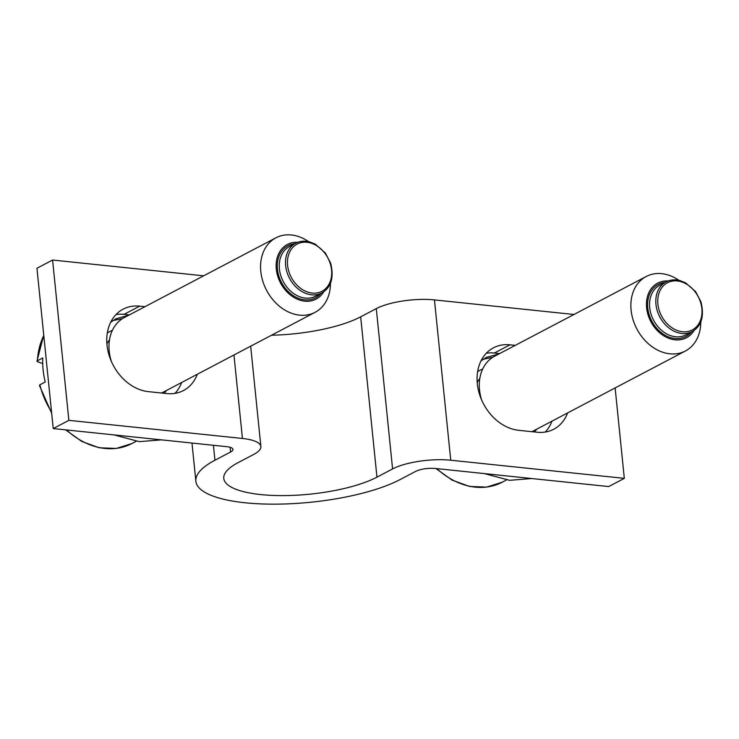 <?xml version="1.0" encoding="UTF-8"?>
<svg xmlns="http://www.w3.org/2000/svg" width="739" height="739" viewBox="0 0 739 739"><rect width="100%" height="100%" fill="white"/><g stroke="black" fill="none" stroke-linecap="round" stroke-linejoin="round"><path stroke-width="1.11" d="M545.262 432.047A44.894 34.89 62.3 0 0 551.987 421.156M515.259 345.362L510.002 344.817A44.894 34.89 62.3 0 0 493.449 347.829A44.894 34.89 62.3 0 0 479.399 393.933A44.894 34.89 62.3 0 0 518.686 430.31L537.207 432.241A44.894 34.89 62.3 0 0 553.76 429.23A44.894 34.89 62.3 0 0 567.607 412.935M573.972 314.481L434.458 299.914A42.086 12.193 -5.8 0 0 376.299 308.616L360.669 316.837A84.172 24.378 -5.8 0 1 271.536 335.229M615.134 387.938L624.316 478.355L450.744 460.221A42.086 12.193 174.2 0 0 392.585 468.923L376.955 477.145A84.172 24.378 -5.8 0 1 260.636 494.557A84.172 24.378 -5.8 0 1 223.778 478.401A84.172 24.378 -5.8 0 1 238.087 462.642L253.717 454.43A42.086 12.193 -5.8 0 0 260.876 446.55L250.678 346.194M499.638 353.584L494.373 353.03A44.894 34.89 62.3 0 0 486.317 353.233M624.316 478.355L608.696 486.567L435.114 468.443C427.622 467.953 421.165 468.914 415.724 471.343L400.095 479.565A112.236 32.507 -5.8 0 1 245.006 502.769A112.236 32.507 -5.8 0 1 195.863 481.237A112.236 32.507 -5.8 0 1 214.947 460.231L213.423 445.294M260.876 446.55A42.086 12.193 -5.8 0 0 242.438 438.467L68.866 420.343L52.58 260.036L36.95 268.257L53.236 428.565L226.818 446.689A14.032 4.064 -5.8 0 1 232.961 449.386A14.032 4.064 -5.8 0 1 230.577 452.009L214.947 460.231M52.58 260.036L203.668 275.813M68.866 420.343L53.236 428.565M174.958 393.37A44.894 34.89 62.3 0 0 181.674 382.488M129.325 314.906L124.069 314.361A44.894 34.89 62.3 0 0 116.005 314.565M144.955 306.694L139.699 306.14A44.894 34.89 62.3 0 0 123.145 309.161A44.894 34.89 62.3 0 0 109.086 355.256A44.894 34.89 62.3 0 0 148.382 391.642L166.894 393.573A44.894 34.89 62.3 0 0 183.448 390.561A44.894 34.89 62.3 0 0 197.304 374.267M39.804 385.712L39.86 384.825L45.245 381.989A72.949 56.691 -117.7 0 1 42.797 357.944L37.421 360.78L37.356 361.657L37.421 360.78A72.949 56.691 62.3 0 1 43.786 335.515M42.723 363.579L37.356 361.657M112.365 330.379A36.479 28.35 62.3 0 0 109.751 331.552A36.479 28.35 62.3 0 0 109.206 331.839A36.479 28.35 62.3 0 0 107.303 333.049M106.906 343.894A30.862 23.99 -117.7 0 1 109.492 339.829M308.625 241.662A42.086 32.71 62.3 0 0 275.915 237.81L124.328 317.539A42.086 32.71 62.3 0 0 123.699 317.881A42.086 32.71 62.3 0 0 111.33 361.316M161.453 393.009A42.086 32.71 62.3 0 0 163.513 392.039L315.1 312.311A42.086 32.71 62.3 0 0 315.729 311.969A42.086 32.71 62.3 0 0 330.462 283.185M275.915 237.81A42.086 32.71 62.3 0 0 275.296 238.152A42.086 32.71 62.3 0 0 266.779 290.695A42.086 32.71 62.3 0 0 315.1 312.311M323.821 291.702A30.862 23.99 -117.7 0 1 316.588 298.842A30.862 23.99 -117.7 0 1 280.848 283.536A30.862 23.99 -117.7 0 1 286.935 244.711A30.862 23.99 -117.7 0 1 297.835 242.309M140.761 437.7L150.193 438.689M114.139 434.92L139.302 441.654L161.398 439.862M122.489 318.611L112.947 320.578M128.531 315.331L116.005 318.74L110.647 322.306M164.215 393.296L166.451 390.488M482.669 369.057A36.479 28.35 62.3 0 0 480.054 370.221A36.479 28.35 62.3 0 0 479.519 370.516A36.479 28.35 62.3 0 0 477.606 371.717M477.209 382.562A30.862 23.99 -117.7 0 1 479.796 378.497M678.929 280.33A42.086 32.71 62.3 0 0 646.228 276.488L494.631 356.207A42.086 32.71 62.3 0 0 494.012 356.549A42.086 32.71 62.3 0 0 481.634 399.984M531.757 431.678A42.086 32.71 62.3 0 0 533.817 430.708L685.404 350.988A42.086 32.71 62.3 0 0 686.032 350.646A42.086 32.71 62.3 0 0 700.766 321.862M646.228 276.488A42.086 32.71 62.3 0 0 645.6 276.829A42.086 32.71 62.3 0 0 637.083 329.363A42.086 32.71 62.3 0 0 685.404 350.988M694.124 330.379A30.862 23.99 -117.7 0 1 686.891 337.511A30.862 23.99 -117.7 0 1 651.161 322.204A30.862 23.99 -117.7 0 1 657.239 283.379A30.862 23.99 -117.7 0 1 668.148 280.977M511.065 476.378L520.496 477.357M484.442 473.597L509.614 480.322L531.701 478.53M492.793 357.279L483.251 359.256M498.843 353.999L486.317 357.408L480.95 360.983M534.519 431.964L536.763 429.165M450.744 460.221L434.458 299.914M494.373 353.03L510.002 344.817M376.299 308.616L392.585 468.923M230.577 452.009L230.097 447.289M242.438 438.467L233.958 354.988M376.955 477.145L360.669 316.837M139.699 306.14L124.069 314.361M39.86 384.825A72.949 56.691 62.3 0 0 51.545 411.965M66.519 429.95A72.949 56.691 62.3 0 0 131.865 443.557L136.216 441.266M294.879 243.694A29.458 22.9 62.3 0 0 287.61 245.939A29.458 22.9 62.3 0 0 281.799 283A29.458 22.9 62.3 0 0 315.913 297.614A29.458 22.9 62.3 0 0 321.003 293.355M295.729 243.242A28.054 21.8 62.3 0 0 295.314 243.473A28.054 21.8 62.3 0 0 289.642 278.501A28.054 21.8 62.3 0 0 321.853 292.912L322.287 292.672C331.321 287.148 334.12 277.319 330.666 263.195L325.289 252.923L315.276 244.156L309.521 241.865C304.366 240.646 299.775 241.108 295.729 243.242L289.485 246.53A28.054 21.8 62.3 0 0 289.069 246.761A28.054 21.8 62.3 0 0 283.388 281.781A28.054 21.8 62.3 0 0 315.599 296.2L321.853 292.912A28.054 21.8 62.3 0 0 322.269 292.681M296.773 244.295A26.659 20.71 62.3 0 0 291.517 277.818A26.659 20.71 62.3 0 0 322.38 291.046A26.659 20.71 62.3 0 0 327.636 257.514A26.659 20.71 62.3 0 0 296.773 244.295M436.823 468.618A72.949 56.691 62.3 0 0 502.169 482.225L506.529 479.934M665.183 282.363A29.458 22.9 62.3 0 0 657.913 284.607A29.458 22.9 62.3 0 0 652.103 321.668A29.458 22.9 62.3 0 0 686.217 336.282A29.458 22.9 62.3 0 0 691.307 332.033M659.373 285.43A28.054 21.8 62.3 0 0 653.692 320.458A28.054 21.8 62.3 0 0 685.912 334.869L692.157 331.58A28.054 21.8 62.3 0 0 692.582 331.358L692.157 331.58A28.054 21.8 62.3 0 1 659.945 317.17A28.054 21.8 62.3 0 1 665.627 282.141A28.054 21.8 62.3 0 1 666.042 281.919L659.788 285.199A28.054 21.8 62.3 0 0 659.373 285.43M667.077 282.963A26.659 20.71 62.3 0 0 661.821 316.495A26.659 20.71 62.3 0 0 692.683 329.714A26.659 20.71 62.3 0 0 697.939 296.182A26.659 20.71 62.3 0 0 667.077 282.963M195.863 481.237L191.983 443.049M131.865 443.557L116.291 448.453L99.137 447.769L81.752 441.432L65.614 429.858M51.684 413.323L39.416 385.435M43.749 335.164L36.95 361.195M107.34 332.818L109.751 331.552M115.441 319.045L116.014 318.749M502.169 482.225L486.604 487.121L469.45 486.438L452.065 480.101L435.918 468.526M477.643 371.486L480.054 370.221M692.591 331.349C701.625 325.816 704.424 315.996 700.969 301.872L695.593 291.591L685.58 282.825L679.825 280.543C674.679 279.314 670.079 279.776 666.042 281.919M485.754 357.713L486.317 357.417"/></g></svg>
